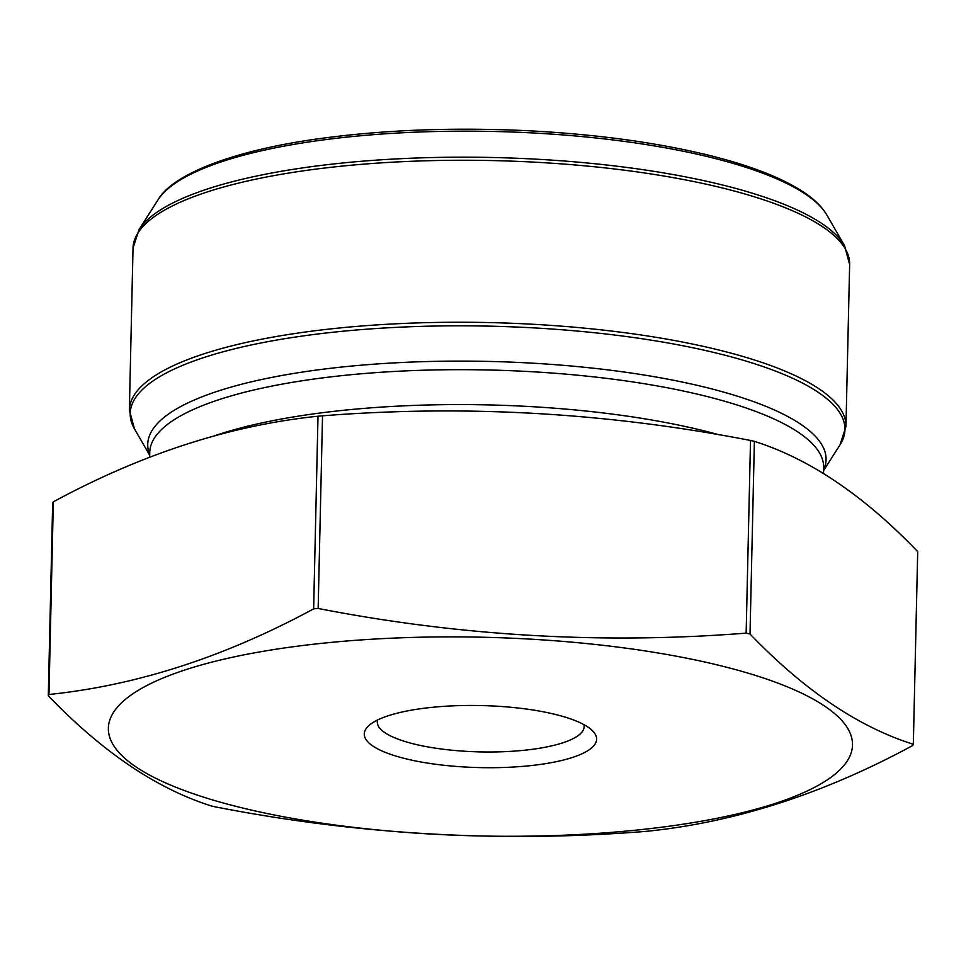 <?xml version="1.0" encoding="UTF-8"?>
<svg xmlns="http://www.w3.org/2000/svg" width="966" height="966" viewBox="0 0 966 966"><rect width="100%" height="100%" fill="white"/><g stroke="black" fill="none" stroke-linecap="round" stroke-linejoin="round"><path stroke-width="1.45" d="M48.3 695.774C102.468 752.091 156.903 788.848 211.614 806.042A436.318 116.5 -178.7 0 0 215.478 806.912C357.698 834.6 500.364 842.811 643.477 831.569A436.318 116.5 -178.7 0 0 647.993 831.171C735.778 822.09 823.998 793.557 912.665 745.559A436.318 116.5 -178.7 0 0 913.329 744.279C858.617 727.084 804.171 690.328 750.014 634.01A436.318 116.5 -178.7 0 0 746.15 633.128C603.05 644.37 460.384 636.159 318.152 608.471A436.318 116.5 -178.7 0 0 313.636 608.87C224.969 656.868 136.749 685.413 48.964 694.494A436.318 116.5 -178.7 0 0 48.3 695.774L52.671 503.105A436.318 116.5 -178.7 0 1 53.335 501.825L48.964 694.494M913.329 744.279L917.7 551.61C863.87 495.522 809.423 458.765 754.386 441.353A436.318 116.5 -178.7 0 0 750.522 440.472C608.302 412.796 465.636 404.573 322.523 415.815A436.318 116.5 -178.7 0 0 318.007 416.213L313.636 608.87M318.007 416.213C230.222 425.294 142.002 453.827 53.335 501.825M322.523 415.815L318.152 608.471M750.522 440.472L746.15 633.128M754.386 441.353L750.014 634.01M710.07 663.207A372.188 99.377 -178.7 0 0 256.231 652.533A372.188 99.377 -178.7 0 0 135.964 766.895A372.188 99.377 -178.7 0 0 704.649 820.629A372.188 99.377 -178.7 0 0 710.07 663.207M588.004 727.108A116.222 31.033 1.3 0 1 592.267 730.513A116.222 31.033 1.3 0 1 479.74 767.596A116.222 31.033 1.3 0 1 369 725.454A116.222 31.033 1.3 0 1 474.572 705.458A116.222 31.033 1.3 0 1 588.004 727.108M377.597 719.96A103.459 27.616 -178.7 0 0 377.295 721.928A103.459 27.616 -178.7 0 0 480.09 751.898A103.459 27.616 -178.7 0 0 584.14 726.625A103.459 27.616 -178.7 0 0 583.923 724.645M823.6 470.575L840.022 444.843A357.48 95.441 -178.7 0 0 818.443 392.462A357.48 95.441 -178.7 0 0 391.858 327.583A357.48 95.441 -178.7 0 0 134.455 428.832L149.706 455.288M823.612 469.971A339.247 90.575 -178.7 0 0 800.886 424.352A339.247 90.575 -178.7 0 0 403.643 362.407A339.247 90.575 -178.7 0 0 149.718 454.684M823.056 227.07A358.398 95.694 -178.7 0 0 423.374 160.863A358.398 95.694 -178.7 0 0 133.03 248.141L129.359 410.127A358.398 95.694 1.3 0 1 419.703 322.849A358.398 95.694 1.3 0 1 819.373 389.056A358.398 95.694 1.3 0 1 845.962 426.392L849.645 264.394A358.398 95.694 -178.7 0 0 823.056 227.07M157.989 199.89C172.588 174.266 233.289 150.273 320.338 138.524C383.647 129.939 451.81 127.283 524.792 130.579C594.766 134.008 656.699 142.388 710.59 155.707C751.536 165.971 782.677 178.215 804.038 192.439C814.495 199.419 822.114 206.966 826.896 215.068A338.897 90.49 -178.7 0 0 805.789 194.347A338.897 90.49 -178.7 0 0 454.757 131.207A338.897 90.49 -178.7 0 0 157.989 199.89L138.983 229.679A357.48 95.441 1.3 0 1 452.003 157.229A357.48 95.441 1.3 0 1 822.271 223.822A357.48 95.441 1.3 0 1 844.538 245.69L849.645 264.394M823.527 473.449L823.66 467.604A337.037 89.983 -178.7 0 0 798.653 432.502A337.037 89.983 -178.7 0 0 422.806 370.244A337.037 89.983 -178.7 0 0 149.766 452.317L149.658 457.208M719.296 434.857A337.037 89.983 -178.7 0 0 214.995 435.642M826.896 215.068L844.538 245.69M138.983 229.679L133.03 248.141M845.962 426.392L840.022 444.843M129.359 410.127L134.455 428.832"/></g></svg>
